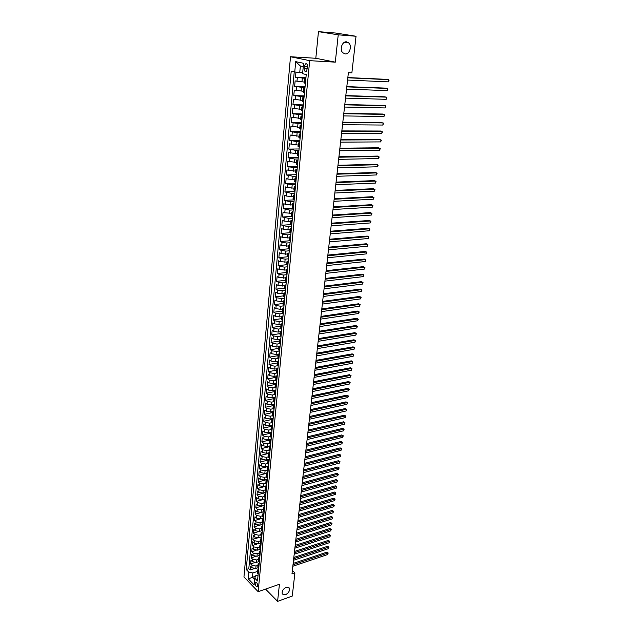 <?xml version="1.0" encoding="UTF-8"?>
<svg xmlns="http://www.w3.org/2000/svg" width="633" height="633" viewBox="0 0 633 633"><rect width="100%" height="100%" fill="white"/><g stroke="black" fill="none" stroke-linecap="round" stroke-linejoin="round"><path stroke-width="0.95" d="M286.235 587.258L289.297 588.033C289.969 590.779 288.672 593.042 285.404 594.822L282.31 594.047C281.653 591.285 282.967 589.022 286.235 587.258M346.504 41.825L348.87 42.997C352.28 46.201 349.463 54.47 345.167 53.916L342.746 52.721C339.359 49.509 342.208 41.224 346.504 41.825M257.647 585.81C257.433 583.333 256.713 582.186 255.487 582.344L255.139 583.246C255.352 585.707 256.072 586.862 257.299 586.696L257.647 585.81M290.5 56.748L243.95 577.003L258.153 591.673L309.687 60.665L290.5 56.748L315.812 58.276L335.3 62.153L338.228 34.831L318.454 31.65L315.812 58.276M318.454 31.65L336.076 33.09L356.039 36.263L338.228 34.831M295.951 72.091L295.476 77.234L305.881 77.701M304.212 82.061L295.136 80.921L294.63 86.444L305.003 86.832M303.334 91.255L294.29 90.108L293.783 95.583L304.133 95.892M302.463 100.378L293.451 99.223L292.952 104.659L303.27 104.896M301.593 109.438L292.62 108.267L292.122 113.671L302.447 113.948M300.73 118.426L291.789 117.255L291.299 122.612L301.601 122.707M299.876 127.36L290.966 126.173L290.476 131.498L300.754 131.522M299.029 136.23L290.151 135.035L289.661 140.32L299.915 140.273M298.183 145.036L289.344 143.833L288.854 149.079L299.077 148.961M297.344 153.779L288.537 152.569L288.055 157.775L298.246 157.593M296.513 162.459L287.738 161.241L287.263 166.416L297.415 166.265M295.69 171.084L288.703 170.506L286.947 169.858L286.472 174.993L296.553 174.676M294.875 179.645L287.912 179.084L286.156 178.411L285.681 183.515L295.738 183.135M294.06 188.151L287.121 187.597L285.372 186.909L284.905 191.973L294.931 191.53M293.245 196.594L286.33 196.056L284.597 195.344L284.13 200.376L294.131 199.87M292.446 204.981L285.554 204.451L283.821 203.723L283.362 208.724L293.332 208.146M291.647 213.313L284.779 212.799L283.054 212.047L282.595 217.016L292.541 216.375M290.856 221.59L284.011 221.083L282.294 220.316L281.843 225.245L291.75 224.549M290.072 229.803L283.244 229.312L281.535 228.521L281.084 233.419L290.594 232.691M289.289 237.968L282.484 237.478L280.783 236.679L280.34 241.545L289.487 240.785M288.513 246.079L281.732 245.596L280.039 244.773L279.596 249.608L288.474 248.816M287.746 254.126L280.981 253.659L279.295 252.82L278.86 257.623L287.556 256.792M286.978 262.125L280.237 261.666L278.56 260.812L278.124 265.583L286.733 264.713M286.219 270.069L279.501 269.626L277.832 268.748L277.396 273.488L285.974 272.57M285.459 277.966L278.765 277.523L277.104 276.637L276.668 281.345L285.23 280.372M284.708 285.807L278.037 285.38L276.384 284.47L275.948 289.146L284.486 288.126M283.964 293.593L277.309 293.174L275.664 292.256L275.236 296.901L283.75 295.833M283.22 301.332L281.115 301.601L276.589 300.92L274.951 299.987L274.532 304.6L283.014 303.484M282.492 309.015L280.387 309.3L275.877 308.619L274.247 307.662L273.82 312.243L282.286 311.088M281.756 316.65L279.659 316.943L275.165 316.263L273.543 315.289L273.124 319.847L281.566 318.644M281.028 324.238L278.939 324.547L274.461 323.859L272.847 322.87L272.427 327.396L280.846 326.145M280.316 331.771L278.219 332.096L273.765 331.399L272.15 330.402L271.739 334.897L280.134 333.607M279.628 339.256L277.515 339.589L273.068 338.9L271.462 337.887L271.051 342.35L279.422 341.013M278.955 346.686L276.803 347.042L272.372 346.346L270.774 345.317L270.37 349.756L278.718 348.379M278.314 354.069L276.107 354.44L271.684 353.744L270.093 352.708L269.69 357.115L278.022 355.691M277.697 361.396L275.402 361.799L271.003 361.103L269.421 360.042L269.017 364.426L277.325 362.962M277.112 368.675L274.714 369.11L270.323 368.406L268.748 367.338L268.345 371.69L276.637 370.186M276.574 375.891L274.026 376.366L269.65 375.662L268.083 374.578L267.68 378.906L275.948 377.363M276.123 383.052L273.337 383.582L268.978 382.878L267.419 381.778L267.023 386.083L275.26 384.492M275.671 392.207L274.643 391.012L275.822 390.142L272.657 390.751L268.313 390.047L266.754 388.931L266.366 393.204L274.587 391.582M275.141 397.239L271.984 397.872L267.656 397.168L266.105 396.044L265.71 400.285L273.915 398.624M274.461 404.297L271.312 404.954L266.999 404.242L265.449 403.11L265.061 407.328L273.242 405.618M273.788 411.323L270.647 411.988L266.343 411.276L264.808 410.129L264.42 414.322L272.578 412.574M273.116 418.294L269.982 418.983L265.694 418.263L264.159 417.107L263.779 421.269L271.913 419.489L273.092 418.548M272.451 425.226L269.326 425.922L265.053 425.21L263.526 424.039L263.146 428.177L271.272 426.357M271.786 432.117L268.669 432.83L264.412 432.11L262.893 430.923L262.513 435.037L270.671 433.17M271.13 438.962L268.02 439.69L263.771 438.97L262.26 437.775L261.88 441.858L270.117 439.927M270.473 445.767L267.371 446.51L263.138 445.79L261.635 444.58L261.255 448.639L269.634 446.637M269.824 452.532L266.73 453.283L262.513 452.563L261.01 451.337L260.638 455.38L269.278 453.268M269.175 459.249L266.089 460.017L261.888 459.297L260.392 458.063L260.021 462.074L269.12 459.803M268.534 465.928L265.456 466.711L261.263 465.991L259.775 464.741L259.403 468.729L268.487 466.418M267.894 472.566L264.823 473.365L260.646 472.637L259.158 471.379L258.794 475.343L267.854 473.001M267.261 479.165L264.198 479.972L260.028 479.252L258.557 477.978L258.193 481.919L267.221 479.537M266.628 485.725L263.573 486.548L259.419 485.82L257.947 484.538L257.591 488.454L266.596 486.033M266.002 492.245L262.956 493.075L258.818 492.347L257.346 491.058L256.99 494.951L265.979 492.49M265.393 498.725L262.339 499.572L258.209 498.844L256.753 497.538L256.397 501.407L265.362 498.915M264.792 505.158L261.73 506.02L257.615 505.292L256.159 503.979L255.803 507.824L264.744 505.292M264.183 511.559L261.12 512.437L257.014 511.701L255.566 510.38L255.218 514.21L264.167 511.63M263.573 517.921L260.519 518.815L256.428 518.079L254.98 516.75L254.632 520.548L263.573 517.936M262.964 524.243L259.918 525.153L255.835 524.417L254.395 523.072L254.047 526.854L259.364 525.271M262.363 530.533L259.316 531.451L255.249 530.715L253.817 529.362L253.477 533.121L258.47 531.609M261.698 536.8L258.723 537.718L254.672 536.982L253.24 535.613L252.899 539.348L257.655 537.892M261.025 543.043L258.129 543.945L254.094 543.201L252.67 541.832L252.33 545.543L256.887 544.127M260.353 549.246L257.544 550.132L253.516 549.389L252.1 548.012L251.76 551.699L256.143 550.314M259.688 555.41L256.966 556.28L252.947 555.545L251.538 554.152L251.198 557.823L255.423 556.47M259.032 561.542L256.381 562.397L252.377 561.661L250.969 560.26L250.636 563.908L254.719 562.579M356.039 36.263L351.869 72.874L348.387 72.7L291.971 573.917L294.907 572.905L292.359 570.483M304.402 66.283L304.204 68.372C304.244 70.928 304.964 71.956 306.388 71.466L307.67 66.979C307.638 64.416 306.91 63.387 305.494 63.878L304.402 66.283L307.693 66.457M258.042 574.993L255.677 575.785L254.767 578.19L257.504 580.983L306.237 74.528L302.582 73.705L303.563 63.292L295.698 61.646L294.756 71.948L291.212 71.149L246.229 569.51L248.896 572.224L252.891 572.968L252.496 577.193L254.656 579.393M254.767 578.19L254.134 584.868L248.286 578.855L248.896 572.224M257.947 565.427L256.033 566.052L252.037 565.309L250.636 563.908M258.383 567.635L255.803 568.481L256.033 566.052M258.525 559.343L256.618 559.96L252.607 559.216L251.198 557.823M259.111 553.218L257.196 553.828L253.176 553.084L251.76 551.699M259.704 547.054L257.781 547.656L253.746 546.92L252.33 545.543M260.298 540.859L258.367 541.452L254.324 540.717L252.899 539.348M260.891 534.624L258.96 535.217L254.901 534.481L253.477 533.121M261.492 528.357L259.554 528.935L255.487 528.199L254.047 526.854M262.094 522.051L260.155 522.621L256.072 521.885L254.632 520.548M262.703 515.705L260.756 516.267L256.658 515.531L255.218 514.21M263.312 509.32L261.366 509.874L257.251 509.146L255.803 507.824M263.929 502.895L261.975 503.449L257.853 502.713L256.397 501.407M264.547 496.438L262.584 496.976L258.454 496.248L256.99 494.951M265.172 489.934L263.201 490.472L259.055 489.744L257.591 488.454M265.797 483.398L263.826 483.921L259.665 483.193L258.193 481.919M266.43 476.815L264.452 477.337L260.274 476.609L258.794 475.343M267.063 470.2L265.077 470.707L260.891 469.987L259.403 468.729M268.677 464.899L267.696 463.554L265.71 464.036L261.508 463.316L260.021 462.074M268.337 456.836L266.351 457.327L262.133 456.607L260.638 455.38M268.993 450.095L266.984 450.577L262.758 449.857L261.255 448.639M269.658 443.306L267.632 443.788L263.391 443.068L261.88 441.858M270.331 436.477L268.281 436.952L264.024 436.232L262.513 435.037M271.019 429.601L268.93 430.076L264.665 429.356L263.146 428.177M271.723 422.678L269.587 423.153L265.306 422.44L263.779 421.269M272.435 415.715L270.251 416.19L265.955 415.477L264.42 414.322M273.163 408.704L270.916 409.179L266.604 408.467L265.061 407.328M273.907 401.654L271.581 402.129L267.261 401.417L265.71 400.285M274.667 394.549L272.253 395.032L267.917 394.327L266.366 393.204M275.442 387.404L272.934 387.887L268.582 387.182L267.023 386.083M276.233 380.204L273.614 380.702L269.247 379.998L267.68 378.906M277.04 372.964L274.303 373.47L269.919 372.766L268.345 371.69M277.863 365.676L274.991 366.19L270.6 365.486L269.017 364.426M278.702 358.341L275.687 358.864L271.28 358.167L269.69 357.115M279.541 350.959L276.384 351.489L271.961 350.793L270.37 349.756M280.308 343.545L277.088 344.067L272.649 343.371L271.051 342.35M281.028 336.091L277.792 336.598L273.345 335.909L271.739 334.897M281.748 328.59L278.512 329.081L274.042 328.392L272.427 327.396M282.476 321.042L279.224 321.509L274.746 320.82L273.124 319.847M283.204 313.446L279.952 313.897L275.45 313.208L273.82 312.243M283.94 305.794L280.672 306.23L276.162 305.541L274.532 304.6M284.715 298.246L281.408 298.507L276.882 297.827L275.236 296.901M285.436 290.341L282.144 290.737L277.602 290.064L275.948 289.146M286.274 281.543L286.227 282.524L282.888 282.919L278.33 282.239L276.668 281.345M286.978 274.682L283.631 275.046L279.058 274.374L277.396 273.488M287.738 266.778L284.383 267.118L279.794 266.446L278.124 265.583M288.506 258.818L285.143 259.142L280.538 258.47L278.86 257.623M289.281 250.803L285.902 251.111L281.281 250.439L279.596 249.608M290.056 242.732L286.67 243.025L282.033 242.36L280.34 241.545M290.84 234.614L287.445 234.883L282.785 234.218L281.084 233.419M291.623 226.44L288.221 226.685L281.843 225.245M292.414 218.203L289.004 218.425L282.595 217.016M293.182 209.919L289.787 210.116L283.362 208.724M293.965 201.571L290.587 201.753L284.13 200.376M294.772 193.168L291.386 193.326L284.905 191.973M295.587 184.709L292.185 184.844L285.681 183.515M296.41 176.188L293 176.298L286.472 174.993M297.233 167.61L293.815 167.698L287.263 166.416M298.064 158.97L294.638 159.041L288.055 157.775M298.903 150.274L295.461 150.314L288.854 149.079M299.749 141.515L296.291 141.531L289.661 140.32M300.596 132.693L297.13 132.685L290.476 131.498M301.45 123.807L291.299 122.612M302.313 114.858L292.122 113.671M303.175 105.846L292.952 104.659M304.054 96.77L293.783 95.583M304.932 87.631L294.63 86.444M305.818 78.421L295.476 77.234M294.242 71.83L248.801 568.663L250.082 569.953L254.031 568.656M255.803 568.481L251.815 567.738L250.415 566.329L250.082 569.953M305.391 83.366L304.125 82.947L304.481 79.22L305.802 79.117M305.755 79.623L304.481 79.22M304.853 88.952L303.595 88.525L304.908 88.398M303.595 88.525L303.239 92.228L304.497 92.671M303.959 98.218L302.709 97.767L304.022 97.609M302.709 97.767L302.36 101.438L303.603 101.905M303.072 107.42L301.83 106.937L303.136 106.755M301.83 106.937L301.482 110.585L302.724 111.084M302.194 116.551L300.96 116.045L302.265 115.839M300.96 116.045L300.612 119.669L301.822 120.183M301.324 125.619L300.097 125.089L301.395 124.859M300.097 125.089L299.749 128.689L300.976 129.227M300.461 134.623L299.235 134.061L300.533 133.808M299.235 134.061L298.895 137.638L300.113 138.208M299.599 143.564L298.38 142.979L299.678 142.702M298.38 142.979L298.04 146.524L299.259 147.117M298.744 152.434L297.534 151.825L298.831 151.524M297.534 151.825L297.194 155.354L298.404 155.971M297.898 161.249L296.695 160.616L297.985 160.291M296.695 160.616L296.355 164.113L297.557 164.754M297.051 170L295.856 169.343L297.154 168.995M295.856 169.343L295.524 172.817L296.719 173.482M296.22 178.688L295.025 178.008L296.315 177.636L296.481 175.982M295.025 178.008L294.701 181.457L295.888 182.146M295.389 187.313L294.203 186.616L295.484 186.221L295.651 184.599M294.203 186.616L293.878 190.042L295.057 190.747M294.567 195.882L293.388 195.162L294.654 194.742M293.388 195.162L293.063 198.556L294.234 199.292M293.744 204.396L292.573 203.644L293.823 203.209M292.573 203.644L292.248 207.023L293.419 207.782M292.929 212.838L291.766 212.071L293.008 211.612M291.766 212.071L291.449 215.426L292.604 216.201M292.122 221.234L290.966 220.442L292.201 219.968M290.966 220.442L290.65 223.773L291.805 224.573M291.322 229.565L290.167 228.75L291.441 228.363M290.167 228.75L289.851 232.058L291.006 232.881M290.523 237.842L289.384 237.003L290.642 236.615M289.384 237.003L289.067 240.295L290.207 241.133M289.732 246.063L288.593 245.208L289.819 244.67M288.593 245.208L288.284 248.468L289.423 249.331M288.949 254.221L287.817 253.35L289.067 252.955M287.817 253.35L287.509 256.587L288.64 257.473M288.165 262.331L287.042 261.437L288.26 260.859M287.042 261.437L286.733 264.657L287.857 265.559M287.39 270.386L286.274 269.468L287.493 268.875M286.274 269.468L285.966 272.665L287.089 273.591M286.622 278.385L285.507 277.452L286.725 276.835M285.507 277.452L285.206 280.625L286.314 281.566M285.863 286.33L284.747 285.372L285.966 284.739M284.747 285.372L284.446 288.529L285.554 289.495M285.103 294.218L283.995 293.245L285.206 292.596M283.995 293.245L283.695 296.379L284.795 297.36M284.344 302.06L283.252 301.071L284.462 300.398M283.252 301.071L282.951 304.18L284.043 305.185M283.6 309.846L282.508 308.841L283.711 308.152M282.508 308.841L282.207 311.927L283.299 312.947M282.848 317.584L281.764 316.555L282.975 315.851M281.764 316.555L281.471 319.625L282.555 320.662M282.112 325.267L281.036 324.223L282.239 323.495M281.036 324.223L280.743 327.277L281.82 328.329M281.376 332.903L280.3 331.834L281.503 331.099M280.3 331.834L280.015 334.873L281.084 335.941M280.648 340.483L279.58 339.407L280.783 338.647M279.58 339.407L279.288 342.413L280.356 343.505M279.921 348.015L278.86 346.924L280.055 346.148M278.86 346.924L278.575 349.914L279.636 351.022M279.2 355.501L278.148 354.385L279.343 353.602M278.148 354.385L277.863 357.36L278.916 358.484M278.488 362.938L277.436 361.807L278.631 361M277.436 361.807L277.151 364.758L278.204 365.898M277.776 370.329L276.732 369.181L277.919 368.359M276.732 369.181L276.447 372.117L277.491 373.272M277.072 377.672L276.028 376.5L277.214 375.662M276.028 376.5L275.751 379.42L276.787 380.591M276.368 384.959L275.331 383.78L276.518 382.925M275.331 383.78L275.054 386.676L276.091 387.863M274.643 391.012L274.366 393.892L275.395 395.095M274.975 399.407L273.954 398.197L275.133 397.31M273.954 398.197L273.678 401.053L274.698 402.272M274.287 406.56L273.266 405.334L274.453 404.432M273.266 405.334L272.997 408.174L274.018 409.409M273.606 413.673L272.586 412.431L273.772 411.513M272.586 412.431L272.317 415.256L273.329 416.498M272.926 420.731L271.913 419.473L271.644 422.282L272.657 423.548M272.253 427.75L271.24 426.484L272.419 425.542M271.24 426.484L270.979 429.269L271.984 430.551M271.581 434.729L270.576 433.439L271.755 432.481M270.576 433.439L270.315 436.216L271.312 437.506M270.908 441.66L269.919 440.354L271.09 439.389M269.919 440.354L269.65 443.116L270.647 444.421M270.251 448.544L269.254 447.23L270.426 446.249M269.254 447.23L268.993 449.968L269.982 451.289M269.587 455.388L268.606 454.059L269.769 453.062M268.606 454.059L268.345 456.781L269.326 458.118M268.938 462.193L267.957 460.848L269.12 459.843M268.289 468.95L267.308 467.597L268.471 466.576M267.308 467.597L267.055 470.287L268.028 471.648M267.64 475.676L266.667 474.299L267.83 473.262M266.667 474.299L266.414 476.973L267.379 478.35M266.999 482.346L266.026 480.969L267.189 479.917M266.026 480.969L265.773 483.62L266.738 485.005M266.358 488.985L265.393 487.592L266.548 486.524M265.393 487.592L265.14 490.227L266.105 491.627M265.725 495.584L264.768 494.167L265.923 493.099M264.768 494.167L264.515 496.794L265.472 498.203M265.092 502.135L264.135 500.711L265.29 499.627M264.135 500.711L263.89 503.322L264.839 504.786M264.467 508.647L263.518 507.215L264.665 506.115M263.518 507.215L263.265 509.802L264.214 511.258M263.842 515.127L262.901 513.68L264.048 512.572M262.901 513.68L262.648 516.251L263.597 517.707M263.225 521.56L262.284 520.104L263.431 518.981M262.284 520.104L262.038 522.66L262.98 524.124M262.608 527.962L261.674 526.49L262.814 525.358M261.674 526.49L261.429 529.03L262.363 530.509M261.999 534.315L261.065 532.836L262.204 531.688M261.065 532.836L260.82 535.368L261.753 536.855M261.389 540.637L260.464 539.15L261.603 537.987M260.464 539.15L260.218 541.658L261.144 543.154M260.78 546.92L259.862 545.417L261.002 544.253M259.862 545.417L259.617 547.917L260.543 549.428M260.179 553.171L259.261 551.652L260.4 550.473M259.261 551.652L259.024 554.136L259.941 555.655M259.585 559.374L258.668 557.847L259.807 556.66M258.668 557.847L258.43 560.316L259.348 561.851M258.992 565.546L258.082 564.011L259.214 562.808M258.082 564.011L257.845 566.464L258.755 568.007M258.399 571.686L257.496 570.135L258.628 568.925M257.496 570.135L257.259 572.58L258.161 574.131M303.247 66.615L300.359 65.998L299.741 72.55L294.756 71.948M302.677 72.684L299.741 72.55M265.559 589.101L277.594 601.35L292.272 596.064L294.907 572.905M277.594 601.35L279.422 584.291L258.153 591.673M335.3 62.153L309.687 60.665M255.526 576.18L248.286 578.855M257.362 571.48L252.891 572.968M248.801 568.663L246.229 569.51M300.359 65.998L295.698 61.646M305.826 78.848L305.992 77.076M347.81 77.788L388.709 79.671L388.425 81.871L347.557 80.059M306.103 75.952L306.19 74.512M347.841 77.558L387.341 79.386L389.05 80.28L388.425 81.871M304.932 88.153L305.098 86.397M346.789 86.863L387.578 88.438L387.301 90.622L346.536 89.118M305.209 85.281L305.328 83.461M346.821 86.61L386.217 88.137L387.926 89.031L387.301 90.622M304.038 97.395L304.212 95.646M345.776 95.876L386.462 97.142L386.177 99.31L345.523 98.115M304.315 94.539L304.441 92.727M345.808 95.599L385.109 96.833L386.803 97.727L386.177 99.31M303.595 101.992L303.429 103.733M303.16 106.566L303.326 104.825M344.771 104.817L385.347 105.79L385.07 107.942L344.518 107.048M344.803 104.516L384.002 105.466L385.695 106.36L385.07 107.942M302.716 111.123L302.55 112.856M302.281 115.673L302.408 113.877M343.774 113.703L384.247 114.383L383.97 116.519L343.521 115.918M343.806 113.378L382.902 114.043L384.587 114.937L383.97 116.519M301.411 124.709L301.577 123M342.777 122.525L383.147 122.913L382.87 125.041L342.532 124.725M301.68 121.916L301.799 120.175M342.817 122.177L381.81 122.565L383.495 123.451L382.87 125.041M300.548 133.69L300.715 131.988M341.788 131.292L382.055 131.387L381.786 133.5L341.543 133.468M300.817 130.912L300.928 129.211M341.836 130.912L380.734 131.023L382.403 131.909L381.786 133.5M299.694 142.599L299.852 140.914M340.815 139.988L380.971 139.806L380.702 141.903L340.57 142.156M299.955 139.846L300.066 138.192M340.855 139.592L379.658 139.426L381.319 140.312L380.702 141.903M298.839 151.453L298.998 149.776M339.842 148.628L379.903 148.169L379.634 150.25L339.597 150.781M299.1 148.715L299.211 147.101M339.889 148.209L378.581 147.774L380.251 148.66L379.634 150.25M297.993 160.236L298.151 158.574M338.877 157.213L378.835 156.47L378.566 158.543L338.631 159.35M298.254 157.522L298.357 155.955M338.924 156.77L377.521 156.066L379.183 156.952L378.566 158.543M297.154 168.964L297.312 167.31M337.911 165.735L377.766 164.722L377.505 166.78L337.674 167.856M337.967 165.268L376.469 164.303L378.123 165.189L377.505 166.78M336.962 174.202L376.714 172.92L376.453 174.961L336.724 176.306M296.576 174.945L296.671 173.466M337.017 173.711L375.424 172.485L377.062 173.379L376.453 174.961M336.012 182.605L375.67 181.062L375.409 183.087L335.783 184.701M295.746 183.57L295.84 182.13M336.076 182.098L374.38 180.619L376.018 181.505L375.409 183.087M294.669 194.774L294.828 193.152M335.079 190.96L374.633 189.148L374.372 191.166L334.841 193.033M294.923 192.131L295.01 190.731M335.134 190.422L373.343 188.697L374.981 189.576L374.372 191.166M293.854 203.256L294.005 201.65M334.145 199.253L373.597 197.187L373.335 199.181L333.908 201.318M294.108 200.629L294.187 199.276M334.208 198.699L372.315 196.721L373.945 197.599L373.335 199.181M293.039 211.683L293.198 210.085M333.219 207.489L372.568 205.163L372.315 207.157L332.982 209.539M293.293 209.08L293.372 207.759M333.282 206.912L371.294 204.688L372.916 205.575L372.315 207.157M292.24 220.047L292.391 218.464M332.293 215.671L371.547 213.099L371.294 215.07L332.064 217.705M292.486 217.459L292.565 216.185M332.365 215.078L370.281 212.609L371.903 213.487L371.294 215.07M331.383 223.797L370.534 220.98L370.281 222.943L331.154 225.823M291.686 225.791L291.758 224.549M331.447 223.18L369.276 220.474L370.891 221.36L370.281 222.943M330.473 231.868L369.53 228.806L369.276 230.752L330.244 233.878M290.887 234.06L290.958 232.865M330.545 231.235L368.279 228.291L369.878 229.178L369.276 230.752M289.859 244.813L290.001 243.262M329.571 239.891L368.533 236.584L368.279 238.522L329.342 241.885M290.096 242.273L290.159 241.118M329.643 239.234L367.282 236.062L368.881 236.94L368.279 238.522M328.669 247.851L367.536 244.314L367.29 246.237L328.448 249.837M289.313 250.439L289.376 249.307M328.749 247.179L366.293 243.776L367.892 244.654L367.29 246.237M288.292 261.041L288.442 259.506M327.783 255.772L366.547 251.989L366.301 253.904L327.562 257.742M288.537 258.541L288.593 257.449M327.862 255.075L365.312 251.443L366.903 252.322L366.301 253.904M287.517 269.072L287.667 267.553M326.897 263.629L365.565 259.625L365.32 261.524L326.675 265.583M287.762 266.588L287.809 265.536M326.976 262.917L364.339 259.063L365.921 259.941L365.32 261.524M286.749 277.048L286.899 275.537M326.019 271.438L364.592 267.205L364.347 269.088L325.797 273.385M286.986 274.58L287.042 273.567M326.098 270.71L363.366 266.635L364.948 267.514L364.347 269.088M285.989 284.977L286.132 283.473M325.14 279.2L363.627 274.738L363.382 276.613L324.927 281.131M325.227 278.449L362.4 274.16L363.975 275.031L363.382 276.613M285.23 292.85L285.372 291.354M324.278 286.907L362.662 282.223L362.424 284.082L324.056 288.822M285.467 290.412L285.507 289.471M324.365 286.14L361.443 281.638L363.018 282.508L362.424 284.082M284.478 300.667L284.621 299.187M323.416 294.567L361.704 289.661L361.467 291.512L323.202 296.473M323.503 293.775L360.494 289.067L362.06 289.938L361.467 291.512M283.734 308.437L283.877 306.965M322.561 302.17L360.755 297.051L360.517 298.895L322.347 304.069M283.964 306.032L284.003 305.153M322.648 301.371L359.552 296.45L361.111 297.32L360.517 298.895M282.991 316.152L283.133 314.688M321.706 309.735L359.813 304.394L359.576 306.23L321.493 311.618M283.22 313.762L283.252 312.924M321.801 308.912L358.61 303.785L360.161 304.655L359.576 306.23M282.255 323.819L282.389 322.363M320.86 317.244L358.871 311.697L358.634 313.517L320.654 319.111M282.484 321.445L282.516 320.638M320.955 316.405L357.677 311.072L359.228 311.942L358.634 313.517M281.519 331.431L281.661 329.991M320.021 324.705L357.938 318.953L357.708 320.757L319.815 326.565M281.748 329.073L281.772 328.298M320.116 323.851L356.751 318.32L358.294 319.182L357.708 320.757M280.791 338.995L280.925 337.563M319.19 332.119L357.012 326.161L356.783 327.957L318.977 333.963M281.02 336.661L281.044 335.917M319.285 331.249L355.825 325.52L357.368 326.383L356.783 327.957M280.071 346.512L280.205 345.088M318.359 339.486L356.086 333.322L355.857 335.11L318.154 341.322M280.292 344.186L280.316 343.474M318.454 338.6L354.907 332.673L356.442 333.536L355.857 335.11M279.351 353.982L279.485 352.565M317.537 346.805L355.176 340.443L354.947 342.216L317.331 348.633M279.572 351.671L279.588 350.991M317.639 345.903L353.997 339.786L355.532 340.649L354.947 342.216M278.639 361.396L278.773 359.995M316.714 354.084L354.266 347.525L354.037 349.281L316.508 355.896M278.86 359.101L278.876 358.46M316.816 353.159L353.095 346.852L354.622 347.715L354.037 349.281M353.095 346.852L354.622 347.715M277.927 368.77L278.061 367.369M315.899 361.308L353.356 354.559L353.135 356.308L315.701 363.113M278.148 366.491L278.156 365.874M316.009 360.375L352.193 353.879L353.712 354.741L353.135 356.308M352.193 353.879L353.712 354.741M277.222 376.097L277.357 374.704M315.092 368.493L352.462 361.546L352.241 363.287L314.894 370.281M277.436 373.826L277.452 373.241M315.202 367.544L351.299 360.857L352.818 361.72L352.241 363.287M351.299 360.857L352.818 361.72M276.518 383.369L276.653 381.992M314.292 375.63L351.568 368.493L351.347 370.226L314.087 377.41M276.74 381.121L276.748 380.56M314.395 374.665L350.413 367.797L351.924 368.659L351.347 370.226M350.413 367.797L351.924 368.659M275.822 390.601L275.956 389.232M313.493 382.728L350.682 375.401L350.46 377.118L313.295 384.492M276.043 388.361L276.043 387.839M313.604 381.746L349.527 374.696L351.038 375.551L350.46 377.118M349.527 374.696L351.038 375.551M275.133 397.785L275.268 396.424M312.694 389.77L349.796 382.261L349.574 383.97L312.504 391.526M275.347 395.562L275.355 395.063M312.813 388.773L348.656 381.549L350.152 382.403L349.574 383.97M348.656 381.549L350.152 382.403M274.445 404.922L274.58 403.569M311.911 396.78L348.918 389.089L348.704 390.783L311.713 398.521M274.659 402.715L274.659 402.248M312.022 395.767L347.778 388.361L349.274 389.224L348.704 390.783M347.778 388.361L349.274 389.224M273.765 412.012L273.891 410.667M311.127 403.743L348.047 395.87L347.834 397.556L310.93 405.476M273.978 409.82L273.97 409.377M311.238 402.715L346.916 395.134L348.403 395.989L347.834 397.556M346.916 395.134L348.403 395.989M273.084 419.062L273.219 417.725M310.344 410.659L347.185 402.612L346.963 404.289L310.154 412.384M273.298 416.886L273.29 416.474M310.463 409.622L346.053 401.868L347.533 402.723L346.963 404.289M346.053 401.868L347.533 402.723M272.412 426.064L272.538 424.735M309.577 417.535L346.322 409.306L346.109 410.975L309.379 419.244M309.695 416.482L345.191 408.562L346.678 409.416L346.109 410.975M345.191 408.562L346.678 409.416M271.739 433.027L271.874 431.706M308.801 424.371L345.46 415.968L345.246 417.63L308.611 426.072M308.928 423.303L344.344 415.216L345.816 416.071L345.246 417.63M344.344 415.216L345.816 416.071M271.074 439.943L271.201 438.629M308.042 431.16L344.613 422.591L344.399 424.237L307.852 432.853M308.16 430.076L343.497 421.823L344.969 422.678L344.399 424.237M343.497 421.823L344.969 422.678M270.418 446.811L270.544 445.513M307.282 437.909L343.766 429.174L343.553 430.812L307.092 439.595M307.401 436.817L342.651 428.399L344.123 429.253L343.553 430.812M342.651 428.399L344.123 429.253M269.761 453.647L269.88 452.35M306.522 444.619L342.928 435.718L342.714 437.348L306.34 446.289M306.649 443.511L341.82 434.934L343.276 435.789L342.714 437.348M341.82 434.934L343.276 435.789M269.104 460.436L269.231 459.147M305.771 451.289L342.089 442.222L341.883 443.836L305.589 452.951M305.897 450.166L340.981 441.43L342.445 442.285L341.883 443.836M340.981 441.43L342.445 442.285M268.455 467.178L268.582 465.904M305.027 457.92L341.258 448.686L341.052 450.292L304.845 459.566M305.153 456.781L340.158 447.895L341.614 448.742L341.052 450.292M340.158 447.895L341.614 448.742M267.814 473.88L267.933 472.614M304.283 464.503L340.427 455.111L340.222 456.717L304.101 466.149M304.418 463.356L339.335 454.312L340.783 455.159L340.222 456.717M339.335 454.312L340.783 455.159M267.173 480.55L267.292 479.284M303.547 471.055L339.604 461.504L339.407 463.095L303.365 472.685M303.682 469.892L338.52 460.697L339.961 461.544L339.407 463.095M338.52 460.697L339.961 461.544M266.533 487.165L266.651 485.915M302.819 477.567L338.79 467.858L338.584 469.441L302.637 479.189M302.946 476.388L337.706 467.043L339.146 467.89L338.584 469.441M337.706 467.043L339.146 467.89M265.9 493.748L266.018 492.506M302.091 484.039L337.982 474.172L337.777 475.747L301.909 485.646M302.218 482.852L336.898 473.349L338.331 474.196L337.777 475.747M336.898 473.349L338.331 474.196M265.267 500.292L265.385 499.049M301.363 490.472L337.167 480.455L336.97 482.022L301.181 492.07M301.498 489.269L336.091 479.624L337.524 480.471L336.97 482.022M336.091 479.624L337.524 480.471M264.641 506.796L264.76 505.561M300.643 496.865L336.368 486.698L336.17 488.249L300.469 498.456M300.778 495.655L335.3 485.859L336.724 486.706L336.17 488.249M335.3 485.859L336.724 486.706M264.024 513.26L264.143 512.034M299.931 503.219L335.569 492.901L335.371 494.452L299.749 504.802M300.066 501.993L334.501 492.063L335.925 492.901L335.371 494.452M334.501 492.063L335.925 492.901M263.407 519.685L263.518 518.467M299.219 509.541L334.778 499.073L334.58 500.616L299.037 511.108M299.354 508.307L333.71 498.226L335.134 499.065L334.58 500.616M333.71 498.226L335.134 499.065M262.79 526.07L262.909 524.86M298.515 515.816L333.987 505.213L333.789 506.74L298.333 517.383M298.649 514.574L332.926 504.359L334.343 505.197L333.789 506.74M332.926 504.359L334.343 505.197M262.181 532.416L262.291 531.214M297.811 522.067L333.203 511.314L333.005 512.833L297.637 523.618M297.953 520.809L332.151 510.451L333.559 511.29L333.005 512.833M332.151 510.451L333.559 511.29M261.571 538.723L261.69 537.528M297.106 528.27L332.42 517.383L332.23 518.894L296.932 529.821M297.249 527.004L331.375 516.512L332.776 517.351L332.23 518.894M331.375 516.512L332.776 517.351M260.97 544.997L261.081 543.802M296.418 534.442L331.645 523.412L331.455 524.915L296.244 535.977M296.56 533.16L330.6 522.542L332.001 523.372L331.455 524.915M330.6 522.542L332.001 523.372M260.369 551.232L260.479 550.045M295.722 540.582L330.877 529.417L330.687 530.905L295.556 542.109M295.872 539.292L329.833 528.531L331.233 529.37L330.687 530.905M329.833 528.531L331.233 529.37M259.775 557.428L259.886 556.249M295.041 546.683L330.109 535.376L329.92 536.863L294.867 548.202M295.184 545.377L329.073 534.489L330.466 535.328L329.92 536.863M329.073 534.489L330.466 535.328M259.182 563.584L259.293 562.42M294.353 552.744L329.35 541.31L329.16 542.79L294.187 554.255M294.503 551.43L328.313 540.416L329.698 541.247L329.16 542.79M328.313 540.416L329.698 541.247M258.588 569.708L258.699 568.553M293.672 558.773L328.59 547.205L328.4 548.676L293.506 560.276M293.823 557.451L327.554 546.311L328.946 547.141L328.4 548.676M327.554 546.311L328.946 547.141M258.003 575.801L258.114 574.645M293 564.771L327.831 553.068L327.649 554.532L292.834 566.266M293.15 563.433L326.81 552.166L328.187 552.997L327.649 554.532M326.81 552.166L328.187 552.997M256.381 562.397L256.618 559.96M256.966 556.28L257.196 553.828M257.544 550.132L257.781 547.656M258.129 543.945L258.367 541.452M258.723 537.718L258.96 535.217M259.316 531.451L259.554 528.935M259.918 525.153L260.155 522.621M260.519 518.815L260.756 516.267M261.12 512.437L261.366 509.874M261.73 506.02L261.975 503.449M262.339 499.572L262.584 496.976M262.956 493.075L263.201 490.472M263.573 486.548L263.826 483.921M264.198 479.972L264.452 477.337M264.823 473.365L265.077 470.707M265.456 466.711L265.71 464.036M266.089 460.017L266.351 457.327M266.73 453.283L266.984 450.577M267.371 446.51L267.632 443.788M268.02 439.69L268.281 436.952M268.669 432.83L268.93 430.076M269.326 425.922L269.587 423.153M269.982 418.983L270.251 416.19M270.647 411.988L270.916 409.179M271.312 404.954L271.581 402.129M271.984 397.872L272.253 395.032M272.657 390.751L272.934 387.887M273.337 383.582L273.614 380.702M274.026 376.366L274.303 373.47M274.714 369.11L274.991 366.19M275.402 361.799L275.687 358.864M276.107 354.44L276.384 351.489M276.803 347.042L277.088 344.067M277.515 339.589L277.792 336.598M278.219 332.096L278.512 329.081M278.939 324.547L279.224 321.509M279.659 316.943L279.952 313.897M280.387 309.3L280.672 306.23M281.115 301.601L281.408 298.507M281.851 293.854L282.144 290.737M282.587 286.053L282.888 282.919M283.331 278.204L283.631 275.046M284.082 270.299L284.383 267.118M284.834 262.339L285.143 259.142M285.602 254.324L285.902 251.111M286.361 246.261L286.67 243.025M287.129 238.143L287.445 234.883M287.904 229.969L288.221 226.685M288.688 221.74L289.004 218.425M289.471 213.448L289.787 210.116M290.262 205.108L290.587 201.753M291.061 196.705L291.386 193.326M291.868 188.246L292.185 184.844M292.675 179.725L293 176.298M293.483 171.147L293.815 167.698M294.305 162.507L294.638 159.041M295.128 153.811L295.461 150.314M295.959 145.052L296.291 141.531M296.798 136.23L297.13 132.685M297.637 127.352L297.977 123.775M298.491 118.403L298.831 114.802M299.346 109.39L299.686 105.766M300.2 100.315L300.548 96.667M301.071 91.176L301.419 87.496M301.941 81.966L302.297 78.27M296.988 81.364L297.328 77.661M251.815 567.738L252.037 565.309M252.377 561.661L252.607 559.216M252.947 555.545L253.176 553.084M253.516 549.389L253.746 546.92M254.094 543.201L254.324 540.717M254.672 536.982L254.901 534.481M255.249 530.715L255.487 528.199M255.835 524.417L256.072 521.885M256.428 518.079L256.658 515.531M257.014 511.701L257.251 509.146M257.615 505.292L257.853 502.713M258.209 498.844L258.454 496.248M258.818 492.347L259.055 489.744M259.419 485.82L259.665 483.193M260.028 479.252L260.274 476.609M260.646 472.637L260.891 469.987M261.263 465.991L261.508 463.316M261.888 459.297L262.133 456.607M262.513 452.563L262.758 449.857M263.138 445.79L263.391 443.068M263.771 438.97L264.024 436.232M264.412 432.11L264.665 429.356M265.053 425.21L265.306 422.44M265.694 418.263L265.955 415.477M266.343 411.276L266.604 408.467M266.999 404.242L267.261 401.417M267.656 397.168L267.917 394.327M268.313 390.047L268.582 387.182M268.978 382.878L269.247 379.998M269.65 375.662L269.919 372.766M270.323 368.406L270.6 365.486M271.003 361.103L271.28 358.167M271.684 353.744L271.961 350.793M272.372 346.346L272.649 343.371M273.068 338.9L273.345 335.909M273.765 331.399L274.042 328.392M274.461 323.859L274.746 320.82M275.165 316.263L275.45 313.208M275.877 308.619L276.162 305.541M276.589 300.92L276.882 297.827M277.309 293.174L277.602 290.064M278.037 285.38L278.33 282.239M278.765 277.523L279.058 274.374M279.501 269.626L279.794 266.446M280.237 261.666L280.538 258.47M280.981 253.659L281.281 250.439M281.732 245.596L282.033 242.36M282.484 237.478L282.785 234.218M283.244 229.312L283.552 226.021M284.011 221.083L284.312 217.776M284.779 212.799L285.087 209.468M285.554 204.451L285.863 201.104M286.33 196.056L286.646 192.677M287.121 187.597L287.429 184.203M287.912 179.084L288.229 175.665M288.703 170.506L289.028 167.065M289.51 161.874L289.827 158.408M290.318 153.178L290.642 149.689M291.125 144.427L291.457 140.906M291.948 135.604L292.272 132.06M292.77 126.727L293.103 123.158M293.601 117.785L293.934 114.185M294.44 108.773L294.772 105.157M295.279 99.705L295.619 96.058M296.133 90.566L296.473 86.895M304.782 83.216L305.146 79.481M303.895 92.521L304.251 88.81M303.009 101.747L303.357 98.068M302.123 110.917L302.479 107.254M301.253 120.017L301.601 116.385M300.382 129.053L300.73 125.445M299.528 138.018L299.868 134.441M298.665 146.927L299.013 143.367M297.819 155.765L298.159 152.237M296.98 164.548L297.312 161.043M296.141 173.268L296.473 169.786M295.31 181.924L295.643 178.466M294.487 190.525L294.812 187.091M293.665 199.063L293.989 195.652M292.85 207.537L293.174 204.158M292.042 215.956L292.367 212.601M291.243 224.319L291.56 220.98M290.444 232.627L290.761 229.312M289.653 240.872L289.969 237.581M288.862 249.062L289.178 245.794M288.086 257.196L288.395 253.952M287.311 265.282L287.619 262.054M286.535 273.306L286.844 270.101M285.776 281.274L286.076 278.093M285.016 289.194L285.317 286.037M284.257 297.059L284.557 293.918M283.505 304.877L283.806 301.751M282.761 312.639L283.062 309.537M282.025 320.345L282.318 317.268M281.289 328.005L281.582 324.951M280.554 335.617L280.846 332.578M279.833 343.173L280.118 340.158M279.113 350.682L279.398 347.683M278.393 358.143L278.678 355.16M277.681 365.558L277.966 362.598M276.977 372.916L277.262 369.981M276.273 380.235L276.558 377.315M275.577 387.507L275.853 384.603M274.88 394.731L275.157 391.843M274.192 401.908L274.469 399.043M273.511 409.037L273.78 406.188M272.831 416.126L273.1 413.294M272.15 423.168L272.419 420.352M271.478 430.163L271.747 427.37M270.813 437.118L271.082 434.341M270.149 444.026L270.418 441.264M269.492 450.894L269.753 448.148M268.835 457.714L269.096 454.992M268.186 464.495L268.447 461.789M267.537 471.237L267.799 468.547M266.897 477.939L267.15 475.264M266.256 484.593L266.509 481.935M265.623 491.208L265.876 488.565M264.99 497.783L265.243 495.156M264.365 504.319L264.618 501.708M263.739 510.815L263.993 508.22M263.122 517.272L263.368 514.692M262.505 523.689L262.75 521.125M261.896 530.066L262.133 527.518M261.287 536.412L261.524 533.88M260.677 542.71L260.923 540.194M260.076 548.977L260.313 546.477M259.483 555.204L259.72 552.72M258.881 561.4L259.119 558.923M258.296 567.548L258.533 565.095M257.71 573.672L257.94 571.227M307.519 68.538L304.204 68.372M289.297 588.033L288.537 587.282M348.87 42.997L344.51 42.253M255.93 582.202L255.487 582.344M267.696 463.554L267.957 460.848M306.839 63.949L305.494 63.878M297.51 164.738L297.375 166.17M291.552 226.661L291.402 228.236M290.761 234.922L290.61 236.489M289.186 251.277L289.036 252.82M284.755 297.336L284.684 298.096"/></g></svg>
